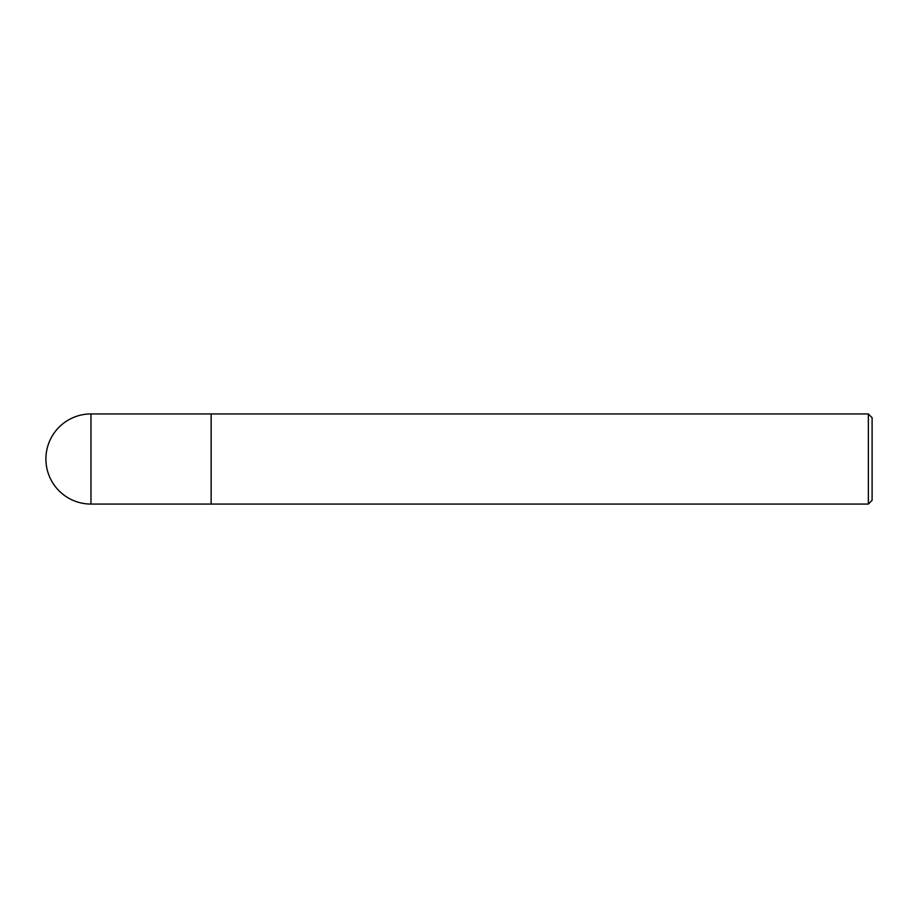 <?xml version="1.0" encoding="UTF-8"?>
<svg xmlns="http://www.w3.org/2000/svg" width="918" height="918" viewBox="0 0 918 918"><rect width="100%" height="100%" fill="white"/><g stroke="black" fill="none" stroke-linecap="round" stroke-linejoin="round"><path stroke-width="1.38" d="M211.14 413.938L90.962 413.938L90.962 504.062L211.14 504.062L211.14 413.938L211.14 504.062L868.348 504.062L868.348 413.938L211.14 413.938M90.962 504.062A45.062 45.062 0 0 1 45.9 459A45.062 45.062 0 0 1 90.962 413.938M868.348 413.938L872.1 417.69L872.1 500.31L868.348 504.062"/></g></svg>
